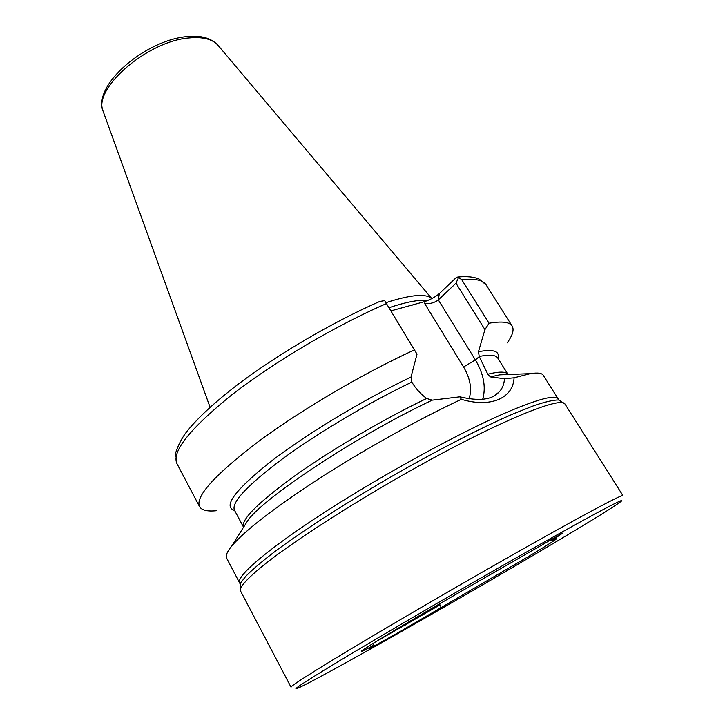 <?xml version="1.0" encoding="UTF-8"?>
<svg xmlns="http://www.w3.org/2000/svg" width="725" height="725" viewBox="0 0 725 725"><rect width="100%" height="100%" fill="white"/><g stroke="black" fill="none" stroke-linecap="round" stroke-linejoin="round"><path stroke-width="1.09" d="M375.07 642.178L439.776 605.031L439.948 603.626M572.125 532.168C601.342 514.623 617.809 504.228 621.533 501.002C625.775 496.987 584.984 518.774 514.605 558.767C444.371 598.651 360.28 647.923 322.471 671.205C302.434 683.566 293.743 689.403 296.407 688.714C308.886 685.053 483.385 585.601 572.125 532.168M622.92 495.592C622.911 493.788 578.505 517.451 507.663 557.679C436.948 597.826 354.942 646.048 317.677 669.229C299.479 680.558 290.598 686.548 291.042 687.2L240.655 591.219C238.824 587.893 246.138 579.493 262.604 566.026C296.353 538.503 374.725 489.067 444.733 451.911C514.859 414.655 561.658 397.101 564.947 403.988L622.92 495.592M390.911 310.871L425.049 301.482C430.877 299.389 435.616 296.779 439.287 293.661L438.317 299.887C434.674 302.742 430.133 303.983 424.705 303.594L425.049 301.482M385.954 302.697L390.041 301.364C412.507 294.522 426.418 293.607 431.783 298.618M514.079 377.807C513.527 387.848 508.379 395.071 498.637 399.484C488.242 403.626 475.808 403.58 461.327 399.33L459.895 396.838C479.007 401.378 491.958 399.856 498.746 392.27C502.198 389.026 504.111 384.522 504.482 378.749L514.079 377.807L530.356 373.647C537.615 372.496 541.928 373.067 543.306 375.351L558.196 398.904C555.504 394.445 538.303 398.94 506.603 412.398C460.058 432.444 383.942 474.023 325.788 511.551C267.489 549.133 235.815 576.547 239.622 582.837L240.401 583.716M373.819 642.957L372.732 645.866L369.433 648.585L396.693 633.541L438.417 609.163C441.099 607.795 441.552 606.417 439.776 605.031M548.254 540.832L551.653 540.723L562.691 533.083L483.675 578.423C445.114 600.436 402.103 625.648 379.701 639.332C357.842 652.799 355.522 654.974 372.732 645.866M560.507 400.517L558.513 399.973C553.501 399.955 545.427 401.804 534.298 405.511L513.581 413.721C481.627 427.532 436.849 450.497 391.002 476.832C345.281 503.368 302.968 530.682 274.965 551.48C262.169 561.304 252.481 569.524 245.92 576.139L240.029 583.716L226.653 558.178C225.403 555.821 227.097 551.77 231.755 546.043C244.842 530.519 274.403 507.763 320.432 477.775C365.083 449.083 419.068 419.077 461.327 399.33M458.59 277.403L461.762 279.723L489.031 323.241L484.943 329.621L455.971 283.212L458.59 277.403L457.747 277.022L455.78 277.983L439.287 293.661M216.467 510.717C207.296 511.66 201.641 510.282 199.52 506.576C195.161 496.562 214.591 475.047 257.81 442.005C300.603 410.232 363.107 373.429 414.374 349.921L384.667 300.621L417.011 354.163L410.984 377.1L411.9 382.247C415.679 388.518 420.591 393.938 426.617 398.487L432.218 400.164L459.895 396.838M379.61 301.491L384.667 300.621M489.031 323.241C501.972 321.03 509.684 321.972 512.158 326.069C514.27 329.784 512.611 335.385 507.165 342.88M417.011 354.163L414.374 349.921M504.482 378.749L490.399 376.9L487.789 374.218L479.216 356.464L478.464 351.697L484.943 329.621M455.971 283.212L438.317 299.887L475.364 359.926C483.675 373.892 486.14 386.978 482.732 399.194M404.586 624.388L405.148 625.385M389.017 307.726L393.068 306.385C408.592 301.491 420.119 299.543 427.641 300.531M103.385 111.958L103.213 111.487C92.311 89.22 147.202 41.017 189.08 37.945C202.828 36.658 212.461 39.087 217.962 45.24L218.207 45.53M558.549 399.983L558.196 398.904L558.513 399.973L564.947 403.988M438.417 609.163L529.903 555.685C555.142 540.451 562.392 535.467 551.653 540.723M461.762 279.723C475.074 278.346 483.213 280.104 486.203 284.998L479.279 279.17C473.815 276.823 466.637 276.107 457.747 277.022M199.52 506.576L176.909 463.565C171.553 451.657 189.877 428.738 231.891 394.817C273.561 362.31 335.222 325.86 386.434 303.576M234.61 510.472C222.666 506.748 234.501 490.617 270.108 462.088C305.769 434.493 363.261 399.729 410.984 377.1M478.464 351.697C493.544 348.915 500.051 351.136 497.966 358.377M426.617 398.487C383.743 419.05 331.352 449.808 294.83 475.817C257.765 502.851 240.664 519.97 243.537 527.184L234.429 510.128C231.221 502.416 247.397 485.215 282.968 458.508C318.076 432.798 369.016 402.556 411.809 382.102M479.216 356.464C489.71 354.407 495.9 354.951 497.785 358.087L508.007 374.49L499.679 374.852L508.08 374.526M487.789 374.218C499.434 371.345 506.177 371.436 508.007 374.49M496.498 394.047L496.045 394.491M490.399 376.9L499.679 374.852L530.356 373.647M243.528 527.365L248.104 520.097C265.214 496.525 359.41 434.357 432.218 400.164M469.057 398.931C472.138 389.089 470.298 378.432 463.547 366.968L424.705 303.594M479.298 356.6L475.364 359.926L463.547 366.968M210.087 407.296L103.213 111.487C92.238 85.088 145.507 40.201 186.787 36.612C200.789 35.126 211.183 37.999 217.962 45.24L431.819 298.6M240.428 583.616L240.655 591.219M176.909 463.565L175.559 453.188C178.25 444.851 182.102 437.519 187.113 431.194C198.088 417.618 214.908 402.121 237.583 384.694C277.467 354.425 333.011 321.9 380.217 301.228M512.158 326.069L486.203 284.998M231.755 546.043L243.654 527.03M411.583 305.234L414.6 304.554M498.746 392.27L495.365 394.935"/></g></svg>
